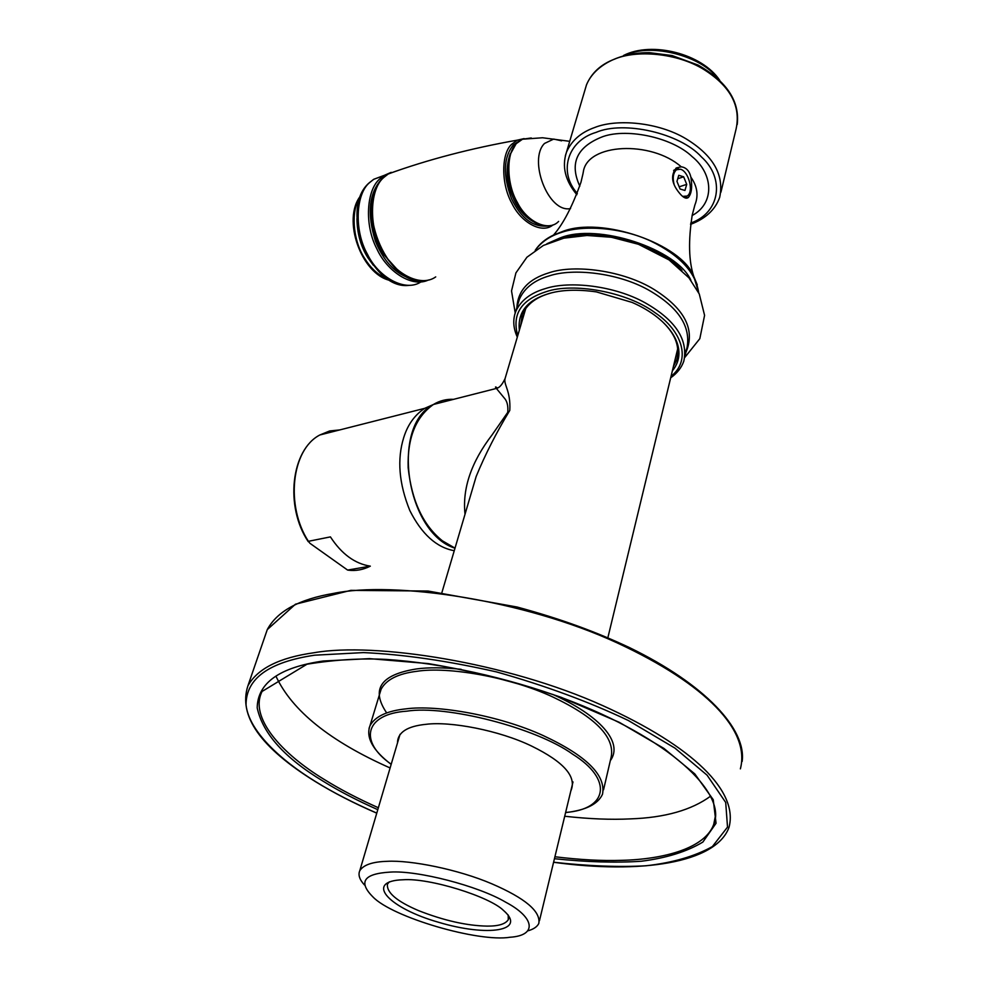<?xml version="1.0" encoding="UTF-8"?>
<svg xmlns="http://www.w3.org/2000/svg" width="987" height="987" viewBox="0 0 987 987"><rect width="100%" height="100%" fill="white"/><g stroke="black" fill="none" stroke-linecap="round" stroke-linejoin="round"><path stroke-width="1.48" d="M276.076 676.453C292.263 710.911 330.275 741.41 390.112 767.96M564.712 816.249C589.399 818.988 611.335 819.864 630.508 818.877C664.88 817.692 691.616 810.093 710.714 796.077M497.349 387.965C495.264 386.472 494.943 386.633 496.387 388.434L504.221 397.983C507.108 401.018 508.293 405.793 507.75 412.332L492.106 434.86C471.28 462.027 462.249 488.479 465.025 514.239M473.39 485.863L476.178 476.437C485.172 454.575 496.387 432.553 509.798 410.37C510.896 390.84 503.37 384.572 505.085 378.539L505.615 376.75M528.242 930.741C533.745 929.112 537.261 926.682 538.803 923.45C540.851 911.457 525.232 898.256 491.921 883.846C458.104 869.35 410.666 859.998 387.262 861.318C372.543 861.737 363.376 864.883 359.762 870.756C357.973 874.864 359.527 879.59 364.437 884.957M403.227 879.762L399.636 879.935C365.301 882.711 389.865 908.435 438.561 922.277C488.072 937.132 527.107 930.926 503.592 910.532C489.811 896.615 429.37 877.751 403.227 879.762M508.206 914.986L508.28 919.674C505.48 924.054 498.447 926.201 487.196 926.114C466.826 925.744 443.903 920.563 418.426 910.569C396.712 901.279 386.386 892.458 387.459 884.105L389.384 881.81M390.371 872.089C417.316 870.263 478.066 885.758 505.714 902.204C534.572 917.379 537.742 935.479 510.082 937.243C478.399 942.511 392.123 917.231 372.876 896.862C357.973 881.884 363.796 873.631 390.371 872.089M330.423 536.891C341.613 554.028 354.913 563.774 370.322 566.156L347.597 570.067L309.93 543.294L308.4 541.308L330.423 536.891M433.318 404.547L424.706 408.334C414.725 414.972 407.754 424.657 403.782 437.401C396.922 459.276 398.933 483.679 409.839 510.6C421.745 534.164 436.55 547.526 454.254 550.709M686.73 184.372L684.953 190.466L680.068 188.998L676.959 181.398L678.76 175.304L683.646 176.809L686.73 184.372L679.167 186.814M683.646 176.809L677.736 178.733M674.158 184.618C672.406 177.907 673.171 172.959 676.44 169.764L680.549 169.233C688.593 171.38 694.219 191.774 687.162 196.043L682.646 196.401M520.642 325.846L522.246 314.569C526.91 304.304 536.064 297.247 549.697 293.386L550.894 293.04M663.572 322.823C675.688 334.84 680.068 347.227 676.687 360.021L673.43 366.424M672.369 370.828C689.814 349.719 671.333 319.541 632.112 302.417L596.382 291.893C577.136 289.191 561.159 289.808 548.439 293.719C527.157 300.147 517.459 312.299 519.359 330.176M690.912 177.216C689.419 170.924 686.187 167.457 681.227 166.815L676.354 167.926C670.173 175.439 671.629 184.322 680.709 194.575C683.88 197.955 686.409 198.942 688.284 197.536C691.566 193.76 692.442 186.987 690.912 177.216C697.328 186.321 698.66 195.549 694.91 204.914L692.232 215.03C688.235 240.594 688.741 261.024 693.725 276.323C682.029 244.159 601.034 215.758 562.134 231.674L553.51 235.066C545.651 238.768 539.63 243.789 535.423 250.106M676.663 169.628L674.072 170.011M684.151 197.449L685.027 196.795M687.088 196.08L685.595 198.066M675.935 168.197L678.748 168.987M359.7 198.498C343.698 221.964 360.946 272.091 387.879 279.037M373.209 197.536C369.163 217.424 372.481 236.226 383.153 253.943L399.106 271.61M510.267 153.651C504.678 169.641 506.627 186.42 516.115 203.988C520.605 211.86 526.33 217.745 533.288 221.656M461.139 669.309C443.336 667.446 428.457 667.323 416.526 668.939C380.575 674.639 370.631 689.308 386.694 712.947M379.958 692.973L381.105 689.222C386.336 679.512 398.353 673.516 417.18 671.259C447.728 666.484 509.428 676.7 552.893 697.019C595.519 717.278 614.95 737.24 611.187 756.93L603.538 789.822M610.324 760.669C623.883 742.236 599.294 715.23 552.658 694.367M565.6 812.585C585.747 810.302 598.06 804.171 602.526 794.177C606.117 775.214 586.315 755.672 543.121 735.537C499.077 715.328 436.772 704.632 406.064 708.851C387.138 710.788 375.109 716.426 369.977 725.729L369.076 728.332M391.21 764.234C358.195 741.237 365.153 713.897 406.743 711.183C446.173 704.829 536.323 727.777 572.793 754.29C612.902 779.162 608.239 809.315 565.625 812.461M570.844 790.895C577.037 776.88 563.984 761.952 531.685 746.11C499.175 730.294 450.158 721.164 426.1 724.31C407.15 726.173 397.601 732.416 397.477 743.001M715.55 815.274L713.724 824.392C705.273 847.944 664.67 859.356 621.267 860.343C601.947 860.985 579.825 859.788 554.916 856.765M378.366 807.761C357.615 798.483 339.664 789.094 324.501 779.619C281.492 753.587 248.971 717.339 262.073 691.455L307.006 664.202C335.111 659.686 361.575 658.095 386.41 659.427C441.386 663.116 506.294 677.304 564.737 698.759C668.113 737.486 727.37 792.795 713.724 824.392M554.447 858.715C587.179 862.12 616.135 862.959 641.316 861.244C666.299 858.073 686.816 851.695 702.855 842.071L716.056 823.257L713.243 799.704L694.786 773.882L663.856 748.38L619.33 722.348L561.221 697.34C516.991 682.301 472.662 671.049 428.235 663.585L369.409 658.637L323.267 661.006C279.568 667.323 257.545 682.942 257.2 707.889C262.752 733.575 284.688 757.991 323.008 781.124C338.418 790.747 356.677 800.26 377.799 809.673M376.775 813.115C353.136 802.789 332.767 792.314 315.68 781.679C279.037 759.176 248.699 730.244 246.047 704.866C245.997 678.575 268.859 662.018 314.668 655.195L363.463 652.592C403.535 654.418 447.938 660.871 496.634 671.95C545.28 685.669 589.177 701.868 628.349 720.51L674.972 748.134L707.099 775.19L725.704 802.456L727.518 827.106L712.404 846.55C694.799 856.358 672.69 862.761 646.066 865.772C619.231 867.302 588.412 866.117 553.596 862.231M553.584 862.268C640.144 874.223 715.883 863.255 728.986 827.427C738.72 791.562 693.466 746.542 602.662 705.582C506.923 662.376 374.443 641.932 313.952 652.752C279.481 657.564 257.471 668.594 247.91 685.842C238.114 715.711 260.531 747.578 315.149 781.457C333.52 792.771 354.049 803.344 376.763 813.165M247.91 685.842L267.267 629.62C277.15 611.261 299.197 599.195 333.409 593.434C393.505 580.837 523.838 599.627 617.566 643.08C706.458 684.287 750.49 730.762 740.373 768.861M455.007 548.13L442.41 540.827C423.139 525.343 411.715 500.94 408.149 467.628C407.347 437.981 415.774 416.933 433.441 404.473C439.746 400.685 446.457 398.97 453.588 399.34M445.606 401.376L439.449 402.943M308.4 541.308C285.477 506.245 291.165 449.727 319.837 434.983L329.646 430.961L339.824 429.913M370.224 566.168C363.093 569.807 355.776 571.14 348.251 570.165M331.706 431.973L326.191 433.367M627.201 54.606C651.617 43.07 701.572 56.123 716.87 77.702M737.215 124.547C739.88 101.291 726.827 81.465 698.056 65.056L672.122 55.568L649.421 52.644C619.231 52.496 594.581 65.29 586.512 84.783C591.632 72.828 600.96 64.291 614.506 59.158C636.331 49.732 676.811 52.792 703.682 69.386C730.133 85.968 740.953 105.782 736.129 128.828L720.929 192.206M690.542 224.37C705.594 218.695 715.316 209.676 719.708 197.289C724.372 174.835 713.095 155.317 685.879 138.723C658.243 122.117 616.85 118.576 594.705 127.508C580.948 132.344 571.547 140.573 566.489 152.195L565.354 155.81M577.333 193.464C558.013 171.923 567.599 140.722 596.049 132.394C623.599 120.402 680.018 133.072 701.424 156.921C725.383 178.437 719.979 212.958 690.727 223.062M692.121 215.536C714.97 203.421 713.515 173.897 692.158 156.637C671.419 136.638 624.253 127.471 600.861 137.403C576.494 147.544 569.487 163.793 579.825 186.185M517.756 335.592C511.71 314.285 521.21 299.641 546.255 291.671C572.805 282.381 626.683 291.584 655.035 312.706C682.202 330.83 691.677 360.132 671.049 376.318M582.861 174.304L583.292 172.059C586.981 143.127 651.21 140.277 681.227 166.815M535.312 250.266C541.332 241.889 550.141 235.905 561.751 232.315C583.021 224.925 621.156 227.183 650.828 241.087C679.87 255.263 695.81 272.474 698.673 292.732M697.278 284.848L693.725 276.323L698.759 292.892M690.912 280.296C677.255 249.18 597.69 222.494 560.11 237.953L546.884 243.764M670.679 377.824C677.193 373.209 681.585 367.62 683.843 361.057C688.247 339.417 675.342 320.01 645.14 302.812C614.432 285.576 569.154 280.641 545.404 288.586C530.648 292.806 520.754 300.467 515.695 311.571L514.634 314.915M517.311 337.11C513.228 328.19 512.697 319.677 515.695 311.571L519.409 299.147C524.467 287.97 534.362 280.234 549.08 275.941C572.768 267.884 617.887 272.72 648.434 289.956C678.488 307.154 691.307 326.648 686.866 348.423L685.299 352.149M555.706 240.384L558.63 239.397C590.115 226.319 659.291 243.53 681.931 270.352M685.903 352.433C695.539 330.016 685.04 309.104 654.43 289.697C623.71 270.413 574.212 264.022 548.895 272.831C528.489 279.025 517.83 290.61 516.892 307.586M356.949 218.608C357.134 233.438 360.773 246.479 367.88 257.73L373.37 265.293M389.409 280C379.403 276.126 371.235 269.032 364.906 258.73C353.136 241.778 350.138 210.33 360.292 196.82M435.723 276.891C420.4 287.97 393.282 273.128 382.08 249.871C368.336 226.085 369.854 188.899 383.746 177.512L388.323 173.897L398.538 170.319M524.109 138.612L517.41 140.129L511.685 144.275C501.248 153.38 500.94 183.964 511.858 203.285C520.914 222.47 542.06 234.351 553.065 224.863M419.204 280.567C399.698 277.927 385.115 264.824 375.455 241.26C366.942 214.056 368.891 193.514 381.29 179.634L383.437 177.734M391.21 172.343L384.264 175.365L379.798 178.906C366.522 189.923 364.166 224.789 376.8 248.724C386.916 271.289 411.826 288.031 428.432 280M383.807 175.526L373.728 179.301L369.533 182.657C355.69 193.983 353.926 230.6 367.472 254.301C378.453 277.31 405.25 292.448 420.918 281.924M558.617 221.409C548.636 232.192 527.033 222.001 517.472 202.68C506.232 183.866 506.023 152.566 516.559 143.423L522.481 139.216L531.29 137.983M561.566 140.833L553.695 139.068L544.516 143.448C528.082 159.487 548.007 213.266 570.572 208.578M548.599 225.924C533.609 227.837 521.235 218.719 511.463 198.547C502.889 175.378 503.456 157.562 513.154 145.077L519.853 140.573M391.173 764.382C372.778 750.317 365.708 737.437 369.977 725.729L381.105 689.222M742.138 761.495C746.678 729.27 705.137 684.336 629.447 647.583C596.321 632.038 562.22 619.281 517.126 607.03L428.099 591.04L350.829 590.362L295.458 604.204L267.267 629.62M454.995 548.204C406.311 533.103 390.136 426.125 433.441 404.473L496.387 388.434C499.36 387.916 502.26 384.622 505.085 378.539L525.861 308.141M473.452 485.666L476.153 476.499M359.762 870.756L400.043 734.303M441.892 592.595L476.178 476.437M539.445 920.785L573.003 781.926M607.856 637.738L677.81 348.325M508.28 919.674L508.724 917.922M424.706 408.334L319.837 434.983C291.091 449.887 284.651 506.676 308.265 541.678M673.615 170.702L676.44 169.764M683.658 197.141L684.744 196.808M719.72 80.317C702.238 53.853 652 40.874 623.537 55.482M576.864 194.723C565.206 180.67 561.739 166.507 566.489 152.195L586.512 84.783M676.687 360.021L677.773 355.53M582.885 174.156L580.961 182.287C572.349 206.48 563.195 224.074 553.51 235.066C545.342 239.051 539.247 244.134 535.213 250.34M685.015 356.147L686.866 348.423M686.249 198.177L688.284 197.536M555.755 240.372C590.263 226.27 654.887 241.321 681.869 270.29M518.138 303.379L519.409 299.147M684.682 357.578L699.82 338.677L704.582 315.359L699.265 293.953L688.963 277.865L669.087 259.939L638.466 244.282L611.434 237.262L586.994 235.474L563.848 238.163L543.381 245.442L526.922 257.225L515.917 272.893L511.525 290.918L515.214 312.916M390.272 280.493C361.501 274.546 341.539 219.176 360.711 195.722M423.719 280.678C386.275 286.057 353.42 203.186 383.585 177.586L388.323 173.897C428.025 159.573 471.058 148.309 517.41 140.129L524.035 138.636M394.43 171.738L373.728 179.301L369.187 182.842C338.541 209.108 370.828 290.079 408.865 285.391M551.005 225.492C543.072 227.195 535.028 224.185 526.873 216.449L523.641 212.945C518.397 206.32 513.845 197.129 509.995 185.371C507.873 173.527 507.774 163.534 509.711 155.378L516.201 143.559L522.481 139.216L542.566 137.761L569.721 141.326"/></g></svg>

